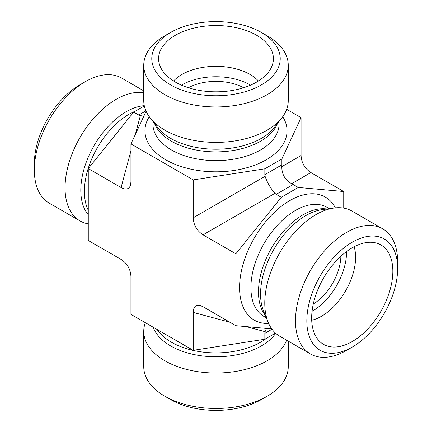 <?xml version="1.0" encoding="UTF-8"?>
<svg xmlns="http://www.w3.org/2000/svg" width="432" height="432" viewBox="0 0 432 432"><rect width="100%" height="100%" fill="white"/><g stroke="black" fill="none" stroke-linecap="round" stroke-linejoin="round"><path stroke-width="0.65" d="M170.586 399.541L164.911 396.263L170.586 399.541A64.228 37.082 0 0 0 261.414 399.541L267.089 396.263A72.252 41.715 180 0 1 164.911 396.263L164.911 396.263A72.252 41.715 180 0 1 143.748 366.763L143.748 331.317A72.252 41.715 180 0 1 145.314 322.677M288.252 341.145L288.252 366.763A72.252 41.715 180 0 1 267.089 396.263M286.6 340.189A72.252 41.715 180 0 1 208.267 372.789A72.252 41.715 180 0 1 143.748 331.317M306.828 320.879A64.228 37.082 -60 0 1 352.242 242.217A64.228 37.082 -60 0 1 397.656 268.439A64.228 37.082 -60 0 1 352.242 347.096A64.228 37.082 -60 0 1 306.828 320.879M397.656 268.439L397.656 261.884A72.252 41.715 120 0 0 382.693 228.809A72.252 41.715 120 0 0 327.013 248.168A72.252 41.715 120 0 0 295.477 320.879A72.252 41.715 120 0 0 310.441 353.954A72.252 41.715 120 0 0 346.567 350.374L352.242 347.096M382.693 228.809L351.994 211.081A72.252 41.715 120 0 0 334.093 208.019A72.252 41.715 120 0 0 279.736 252.801A72.252 41.715 120 0 0 268.137 322.261A72.252 41.715 120 0 0 279.736 336.231L310.441 353.954M311.656 318.092A57.402 33.14 -60 0 1 333.925 263.407A57.402 33.14 -60 0 1 376.304 243.022A57.402 33.14 -60 0 1 392.834 271.226A57.402 33.14 -60 0 1 364.905 331.879A57.402 33.14 -60 0 1 319.556 341.312A57.402 33.14 -60 0 1 311.656 318.092M170.586 84.899A64.228 37.082 180 0 1 170.586 32.459A64.228 37.082 180 0 1 261.414 32.459A64.228 37.082 180 0 1 261.414 84.899A64.228 37.082 180 0 1 170.586 84.899M170.586 32.459L164.911 35.737A72.252 41.715 0 0 0 143.748 65.237A72.252 41.715 0 0 0 164.911 94.732A72.252 41.715 0 0 0 243.648 103.777A72.252 41.715 0 0 0 288.252 65.237A72.252 41.715 0 0 0 267.089 35.737L261.414 32.459M143.748 65.237L143.748 100.683A72.252 41.715 0 0 0 150.044 117.715A72.252 41.715 0 0 0 216 142.398A72.252 41.715 0 0 0 281.956 117.715A72.252 41.715 0 0 0 288.252 100.683L288.252 65.237M175.414 82.112A57.402 33.14 180 0 1 159.251 63.661A57.402 33.14 180 0 1 190.102 29.106A57.402 33.14 180 0 1 256.586 35.246A57.402 33.14 180 0 1 272.749 63.661A57.402 33.14 180 0 1 233.906 90.169A57.402 33.14 180 0 1 175.414 82.112M243.599 87.739A40.138 23.177 0 0 0 188.401 87.739M313.276 304.036A40.138 23.177 120 0 0 340.88 256.225M354.137 246.748A48.168 27.81 -60 0 1 355.59 257.261A48.168 27.81 -60 0 1 311.699 320.258M312.055 311.305A48.168 27.81 120 0 0 346.561 251.532M173.556 80.995A48.168 27.81 180 0 1 250.063 74.482A48.168 27.81 180 0 1 258.444 80.995M250.511 85.163A48.168 27.81 0 0 0 181.489 85.163M144.32 105.943L133.688 112.082L88.274 168.577L88.274 240.484L121.1 259.438C127.246 263.455 130.523 269.136 130.934 276.464L130.934 314.372L193.207 350.325L264.843 339.244L275.476 333.104M271.76 328.903L235.867 325.696L235.867 253.789L281.281 197.294L298.312 187.461L343.726 191.516L343.726 208.121M286.686 109.323L301.066 117.628L281.869 158.981L264.843 168.815L193.207 179.896L130.934 143.942L146.108 111.256M343.726 191.516L310.9 172.562C304.754 168.545 301.477 162.864 301.066 155.536L281.804 166.655L281.869 164.857L264.843 174.69L265.086 176.305L193.207 217.804C193.617 225.137 196.895 230.812 203.04 234.835L274.919 193.336C270.54 188.293 267.262 182.617 265.086 176.305M298.312 187.461L291.638 183.681C285.023 179.933 281.745 174.258 281.804 166.655M301.066 117.628L301.066 155.536M281.869 158.981L281.869 164.857M264.843 168.815L264.843 174.69M88.274 223.879A72.252 41.715 -60 0 1 80.006 220.919L49.307 203.191A72.252 41.715 -60 0 1 34.344 170.116A72.252 41.715 -60 0 1 85.433 81.626A72.252 41.715 -60 0 1 121.559 78.046L143.748 90.855M85.433 81.626L79.758 84.904A64.228 37.082 120 0 0 34.344 163.561L34.344 170.116M80.006 220.919A72.252 41.715 -60 0 1 76.351 144.304A72.252 41.715 -60 0 1 143.748 92.767M133.688 112.082L138.775 115.02L140.362 115.646L143.845 116.127M130.934 150.833L121.1 187.531C126.014 190.139 129.168 189.297 130.561 184.993L130.934 181.85L130.934 143.942M274.919 193.336L276.194 194.357L293.225 184.523M193.207 217.804L193.207 179.896M266.414 328.423L265.086 331.679L264.843 333.369L272.003 329.233M235.867 325.696L203.04 306.742L200.135 305.494C195.707 304.555 193.401 306.86 193.207 312.417L229.905 322.25M264.843 339.244L264.843 333.369M193.207 350.325L193.207 312.417M281.281 197.294L276.194 194.357M235.867 253.789L203.04 234.835M121.1 187.531L88.274 168.577M326.846 209.007A63.023 36.385 120 0 0 271.528 248.06A63.023 36.385 120 0 0 265.367 315.495M334.093 208.019L322.045 209.66A64.098 37.006 120 0 0 273.829 249.388A64.098 37.006 120 0 0 263.536 311.008L268.137 322.261M329.341 208.667L326.986 207.306A63.023 36.385 120 0 0 263.963 243.691A63.023 36.385 120 0 0 263.963 316.462L266.323 317.822M335.367 207.868A71.048 41.018 120 0 0 254.275 238.097A71.048 41.018 120 0 0 268.645 323.438M154.521 123.498A63.023 36.385 0 0 0 216 151.886A63.023 36.385 0 0 0 277.479 123.498M150.044 117.715L157.486 127.327A64.098 37.006 0 0 0 216 149.229A64.098 37.006 0 0 0 274.514 127.327L281.956 117.715M152.977 121.505L152.977 124.232A63.023 36.385 0 0 0 216 160.618A63.023 36.385 0 0 0 279.023 124.232L279.023 121.505M149.278 116.689A71.048 41.018 0 0 0 216 171.806A71.048 41.018 0 0 0 282.722 116.689M266.404 338.342A63.023 36.385 180 0 1 207.252 352.534A63.023 36.385 180 0 1 157.14 329.503M275.675 333.283A64.098 37.006 180 0 1 210.541 356.648A64.098 37.006 180 0 1 153.22 327.24M291.638 183.681L310.9 172.562M88.274 210.222A63.023 36.385 -60 0 1 93.382 155.309A63.023 36.385 -60 0 1 135.243 111.181M88.274 214.747A64.098 37.006 -60 0 1 91.465 150.401A64.098 37.006 -60 0 1 144.266 105.678M145.94 110.884L138.775 115.02M140.362 115.646L135.302 134.53M246.202 326.619L265.086 331.679"/></g></svg>
